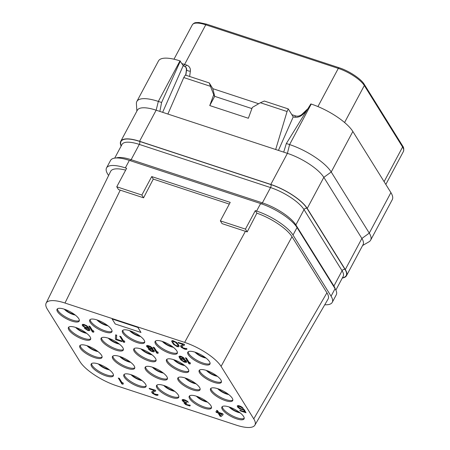 <?xml version="1.0" encoding="UTF-8"?>
<svg xmlns="http://www.w3.org/2000/svg" width="450" height="450" viewBox="0 0 450 450"><rect width="100%" height="100%" fill="white"/><g stroke="black" fill="none" stroke-linecap="round" stroke-linejoin="round"><path stroke-width="0.67" d="M108.602 175.528L107.719 174.111A31.978 10.147 28.1 0 1 106.532 167.934A31.978 10.147 28.1 0 1 125.342 167.895L126.63 168.317L116.764 186.789L118.513 189.596L120.24 190.142L64.986 303.03A31.978 10.147 -151.9 0 0 46.125 303.171A31.978 10.147 -151.9 0 0 47.363 309.246L80.044 361.733A31.978 10.147 -151.9 0 0 116.471 385.723L236.138 425.081A31.978 10.147 -151.9 0 0 254.891 425.143L328.061 299.081A31.978 10.147 -151.9 0 0 326.936 292.809L292.011 236.717A31.978 10.147 -151.9 0 0 256.882 213.171L255.308 210.639L256.596 211.061A31.978 10.147 28.1 0 1 293.017 235.046L331.071 296.168A31.978 10.147 28.1 0 1 332.257 302.344A31.978 10.147 28.1 0 1 324.759 304.774M125.663 170.128A31.978 10.147 -151.9 0 0 110.621 171.399L46.125 303.171M292.011 236.717L221.079 366.373A31.978 10.147 -151.9 0 0 184.652 342.388L245.424 231.311L247.191 231.913L256.882 213.171M326.931 292.804L253.761 418.866L221.079 366.373M254.891 425.143A31.978 10.147 -151.9 0 0 253.761 418.866M116.764 186.789L141.857 195.041L151.723 176.574L230.214 202.388L220.354 220.86L245.441 229.112L255.308 210.639M106.532 167.934L110.548 160.419A31.978 10.147 28.1 0 1 129.352 160.38L260.606 203.546A31.978 10.147 28.1 0 1 297.028 227.531L293.017 235.046M245.441 229.112L247.191 231.913M245.424 231.311L222.081 223.633L220.354 220.86M184.652 342.388L64.986 303.03M120.24 190.142L143.584 197.814L153.287 179.089L151.723 176.574M229.303 204.086L153.287 179.089M57.521 311.67A12.561 3.988 -151.9 0 0 69.075 320.04A12.561 3.988 -151.9 0 0 79.217 321.081A12.561 3.988 -151.9 0 0 78.75 318.651A12.561 3.988 -151.9 0 0 67.196 310.286A12.561 3.988 -151.9 0 0 57.054 309.246A12.561 3.988 -151.9 0 0 57.521 311.67M90.203 322.419A12.561 3.988 -151.9 0 0 101.756 330.789A12.561 3.988 -151.9 0 0 111.904 331.83A12.561 3.988 -151.9 0 0 111.437 329.4A12.561 3.988 -151.9 0 0 99.883 321.03A12.561 3.988 -151.9 0 0 89.736 319.995A12.561 3.988 -151.9 0 0 90.203 322.419M122.889 333.169A12.561 3.988 -151.9 0 0 134.443 341.539A12.561 3.988 -151.9 0 0 144.585 342.579A12.561 3.988 -151.9 0 0 144.118 340.149A12.561 3.988 -151.9 0 0 132.564 331.779A12.561 3.988 -151.9 0 0 122.422 330.744A12.561 3.988 -151.9 0 0 122.889 333.169M155.571 343.918A12.561 3.988 -151.9 0 0 167.124 352.288A12.561 3.988 -151.9 0 0 177.272 353.323A12.561 3.988 -151.9 0 0 176.805 350.899A12.561 3.988 -151.9 0 0 165.251 342.529A12.561 3.988 -151.9 0 0 155.104 341.494A12.561 3.988 -151.9 0 0 155.571 343.918M188.257 354.668A12.561 3.988 -151.9 0 0 199.811 363.037A12.561 3.988 -151.9 0 0 209.953 364.072A12.561 3.988 -151.9 0 0 209.486 361.648A12.561 3.988 -151.9 0 0 197.938 353.278A12.561 3.988 -151.9 0 0 187.791 352.238A12.561 3.988 -151.9 0 0 188.257 354.668M68.889 329.934A12.561 3.988 -151.9 0 0 80.443 338.304A12.561 3.988 -151.9 0 0 90.591 339.345A12.561 3.988 -151.9 0 0 90.124 336.915A12.561 3.988 -151.9 0 0 78.57 328.545A12.561 3.988 -151.9 0 0 68.428 327.51A12.561 3.988 -151.9 0 0 68.889 329.934M101.576 340.684A12.561 3.988 -151.9 0 0 113.13 349.054A12.561 3.988 -151.9 0 0 123.272 350.089A12.561 3.988 -151.9 0 0 122.811 347.664A12.561 3.988 -151.9 0 0 111.257 339.294A12.561 3.988 -151.9 0 0 101.109 338.259A12.561 3.988 -151.9 0 0 101.576 340.684M134.257 351.433A12.561 3.988 -151.9 0 0 145.811 359.803A12.561 3.988 -151.9 0 0 155.959 360.838A12.561 3.988 -151.9 0 0 155.492 358.414A12.561 3.988 -151.9 0 0 143.938 350.044A12.561 3.988 -151.9 0 0 133.796 349.003A12.561 3.988 -151.9 0 0 134.257 351.433M166.944 362.183A12.561 3.988 -151.9 0 0 178.498 370.553A12.561 3.988 -151.9 0 0 188.64 371.588A12.561 3.988 -151.9 0 0 188.179 369.163A12.561 3.988 -151.9 0 0 176.625 360.793A12.561 3.988 -151.9 0 0 166.477 359.752A12.561 3.988 -151.9 0 0 166.944 362.183M199.631 372.932A12.561 3.988 -151.9 0 0 211.179 381.296A12.561 3.988 -151.9 0 0 221.327 382.337A12.561 3.988 -151.9 0 0 220.86 379.912A12.561 3.988 -151.9 0 0 209.306 371.543A12.561 3.988 -151.9 0 0 199.164 370.502A12.561 3.988 -151.9 0 0 199.631 372.932M80.263 348.199A12.561 3.988 -151.9 0 0 91.817 356.569A12.561 3.988 -151.9 0 0 101.959 357.604A12.561 3.988 -151.9 0 0 101.498 355.179A12.561 3.988 -151.9 0 0 89.944 346.809A12.561 3.988 -151.9 0 0 79.796 345.769A12.561 3.988 -151.9 0 0 80.263 348.199M112.95 358.948A12.561 3.988 -151.9 0 0 124.498 367.318A12.561 3.988 -151.9 0 0 134.646 368.353A12.561 3.988 -151.9 0 0 134.179 365.929A12.561 3.988 -151.9 0 0 122.625 357.559A12.561 3.988 -151.9 0 0 112.483 356.518A12.561 3.988 -151.9 0 0 112.95 358.948M145.631 369.697A12.561 3.988 -151.9 0 0 157.185 378.062A12.561 3.988 -151.9 0 0 167.333 379.103A12.561 3.988 -151.9 0 0 166.866 376.678A12.561 3.988 -151.9 0 0 155.312 368.308A12.561 3.988 -151.9 0 0 145.164 367.267A12.561 3.988 -151.9 0 0 145.631 369.697M178.318 380.447A12.561 3.988 -151.9 0 0 189.872 388.811A12.561 3.988 -151.9 0 0 200.014 389.852A12.561 3.988 -151.9 0 0 199.547 387.428A12.561 3.988 -151.9 0 0 187.993 379.058A12.561 3.988 -151.9 0 0 177.851 378.017A12.561 3.988 -151.9 0 0 178.318 380.447M210.999 391.196A12.561 3.988 -151.9 0 0 222.553 399.561A12.561 3.988 -151.9 0 0 232.701 400.601A12.561 3.988 -151.9 0 0 232.234 398.177A12.561 3.988 -151.9 0 0 220.68 389.807A12.561 3.988 -151.9 0 0 210.532 388.766A12.561 3.988 -151.9 0 0 210.999 391.196M91.637 366.463A12.561 3.988 -151.9 0 0 103.191 374.827A12.561 3.988 -151.9 0 0 113.332 375.868A12.561 3.988 -151.9 0 0 112.866 373.444A12.561 3.988 -151.9 0 0 101.312 365.074A12.561 3.988 -151.9 0 0 91.17 364.033A12.561 3.988 -151.9 0 0 91.637 366.463M124.318 377.213A12.561 3.988 -151.9 0 0 135.872 385.577A12.561 3.988 -151.9 0 0 146.019 386.618A12.561 3.988 -151.9 0 0 145.553 384.193A12.561 3.988 -151.9 0 0 133.999 375.823A12.561 3.988 -151.9 0 0 123.851 374.782A12.561 3.988 -151.9 0 0 124.318 377.213M157.005 387.962A12.561 3.988 -151.9 0 0 168.559 396.326A12.561 3.988 -151.9 0 0 178.701 397.367A12.561 3.988 -151.9 0 0 178.234 394.942A12.561 3.988 -151.9 0 0 166.68 386.572A12.561 3.988 -151.9 0 0 156.538 385.532A12.561 3.988 -151.9 0 0 157.005 387.962M189.686 398.711A12.561 3.988 -151.9 0 0 201.24 407.076A12.561 3.988 -151.9 0 0 211.388 408.116A12.561 3.988 -151.9 0 0 210.921 405.692A12.561 3.988 -151.9 0 0 199.367 397.322A12.561 3.988 -151.9 0 0 189.219 396.281A12.561 3.988 -151.9 0 0 189.686 398.711M222.373 409.455A12.561 3.988 -151.9 0 0 233.927 417.825A12.561 3.988 -151.9 0 0 244.069 418.866A12.561 3.988 -151.9 0 0 243.602 416.441A12.561 3.988 -151.9 0 0 232.048 408.071A12.561 3.988 -151.9 0 0 221.906 407.031A12.561 3.988 -151.9 0 0 222.373 409.455M223.172 414.619L222.778 413.758L218.661 412.402L217.597 410.687L216.568 410.349L217.564 412.189L215.848 411.626L216.304 412.363L218.019 412.926L220.078 416.228L221.107 416.571L223.172 414.619L222.711 413.882L218.593 412.532L217.53 410.816L216.501 410.479M217.446 412.003L215.848 411.626M184.399 402.233L184.089 403.127L185.709 404.634L189.827 405.99L190.074 405.293L187.959 405.18L185.67 404.134L184.984 403.031L186.739 403.223L186.435 402.733L183.977 401.631L183.021 400.539L183.499 400.207L185.31 400.708L188.342 402.289L187.369 401.383L185.102 400.151L182.222 399.69L182.166 400.258L182.947 401.293L184.528 402.3L184.072 402.441M190.209 405.726L190.142 405.163L189.214 405.011M189.157 405.141L186.407 404.421L185.046 402.992M186.739 403.223L186.502 402.604L184.044 401.501L183.099 400.309M188.342 402.289L187.436 401.259L185.169 400.022L183.184 399.471L182.222 399.69M155.711 390.971L155.402 390.234L149.158 388.333L149.535 388.941L154.339 390.521L151.616 392.057L152.376 393.283L155.312 394.931L157.123 395.426L158.04 395.145L157.044 394.431L156.572 394.757L154.17 393.969L152.775 392.833L152.814 392.456L155.711 390.971L155.334 390.364L149.158 388.333M154.226 390.488L151.729 391.804M158.04 395.145L157.972 394.582L157.044 394.431M156.988 394.56L154.237 393.84L152.871 392.423M123.379 383.749L122.839 382.641L122.344 383.158L119.374 378.382L118.344 378.045L121.854 383.929L122.884 384.266L123.379 383.749L122.771 382.77L122.276 383.287L119.301 378.512L118.271 378.174M246.021 412.751L244.108 409.444L240.812 408.746L238.41 407.081L238.258 406.401L239.22 406.429L243.354 408.471L239.867 406.153L237.426 405.743L237.561 407.053L240.188 409.084L243.562 409.899L244.783 411.857L239.805 410.226L240.188 410.833L246.021 412.751L244.041 409.573L239.979 408.527L238.343 407.211L238.247 406.401M243.354 408.471L241.954 407.081L239.934 406.029L238.123 405.529L237.218 406.063M244.665 411.671L239.805 410.226M190.446 363.488L189.906 362.385L189.411 362.902L186.441 358.127L185.411 357.789L188.921 363.668L189.951 364.011L190.446 363.488L189.838 362.509L189.343 363.026L186.373 358.256L185.344 357.919M184.466 358.701L183.313 357.491L181.294 356.434L179.826 356.051L178.914 356.58L180.557 359.651L184.118 362.087L186.39 362.447L186.255 361.136L183.623 359.106L181.834 358.419L180.326 358.408L179.831 357.176L180.309 356.844L181.778 357.233L184.466 358.701L181.226 356.563L179.758 356.175L178.914 356.58M186.598 362.126L186.322 361.012L184.781 359.629L181.901 358.29L180.394 358.279L179.955 356.918M158.276 352.912L157.736 351.804L157.241 352.322L154.271 347.546L153.242 347.209L156.752 353.087L157.781 353.43L158.276 352.912L157.669 351.928L157.174 352.451L154.204 347.676L153.174 347.338M152.977 349.223L152.781 348.227L150.227 346.314L147.482 345.414L146.565 345.696L146.768 346.691L148.826 348.244L148.269 348.452L148.461 349.194L151.014 351.107L153.416 351.894L154.333 351.613L154.069 350.747L152.257 349.374L152.977 349.223L152.713 348.356L149.226 346.039L147.414 345.544L146.498 345.825M148.556 348.255L148.269 348.452M154.333 351.613L154.136 350.618L152.528 349.358M124.824 341.904L124.279 340.802L123.784 341.319L120.814 336.544L119.784 336.206L123.294 342.084L124.324 342.428L124.824 341.904L124.211 340.926L123.716 341.443L120.746 336.673L119.717 336.336M121.922 341.634L121.612 340.897L116.466 339.204L116.696 335.194L115.667 334.851L115.369 338.991L115.746 339.604L121.922 341.634L121.545 341.021L116.398 339.328L116.629 335.317L115.599 334.98M93.938 331.751L93.397 330.643L92.903 331.161L89.933 326.391L88.903 326.048L92.413 331.931L93.442 332.269L93.938 331.751L93.33 330.772L92.835 331.29L89.859 326.514L88.83 326.177M88.942 329.867L87.126 329.552L84.369 328.213L87.609 330.351L89.078 330.733L89.916 330.328L88.279 327.262L84.712 324.821L82.446 324.467L82.277 325.288L82.654 325.896L85.207 327.808L87.002 328.494L88.509 328.506L89.004 329.738L88.526 330.069L87.058 329.681L84.369 328.213M89.916 330.328L89.055 328.044L86.805 325.749L83.925 324.416L82.513 324.338L82.237 324.787M184.607 345.009L184.292 344.272L178.048 342.366L178.425 342.979L183.229 344.559L180.506 346.095L181.266 347.316L184.202 348.964L186.013 349.464L186.93 349.183L185.934 348.463L185.462 348.795L183.06 348.007L181.665 346.866L181.704 346.489L184.607 345.009L184.224 344.396L178.048 342.366M183.116 344.52L180.619 345.842M186.93 349.183L186.862 348.621L185.934 348.463M185.878 348.593L183.127 347.878L181.761 346.461M179.038 346.584L178.875 345.212L176.591 342.416L172.699 340.554L171.787 340.841L171.681 341.342L173.582 344.402L177.165 346.652L178.751 346.781L179.072 346.207L177.171 343.147L173.588 340.897L171.714 340.965M140.979 332.46L137.908 327.302L112.106 318.966L115.239 324L140.979 332.46L137.841 327.431L112.106 318.966M57.443 308.796A12.561 3.988 28.1 0 0 58.067 310.652A12.561 3.988 -151.9 0 0 68.799 318.656A12.561 3.988 -151.9 0 0 79.374 320.507M64.266 309.173A8.297 2.632 -151.9 0 0 75.268 315.045M65.346 309.544A7.082 2.244 -151.9 0 0 74.357 314.353M164.829 385.836A7.082 2.244 -151.9 0 0 173.841 390.645M163.749 385.459A8.297 2.632 -151.9 0 0 174.752 391.337M156.926 385.088A12.561 3.988 28.1 0 0 157.545 386.938A12.561 3.988 -151.9 0 0 168.283 394.942A12.561 3.988 -151.9 0 0 178.858 396.799M362.604 245.509L368.972 241.819A36.546 11.599 -151.9 0 0 370.637 240.171L392.271 199.654A36.546 11.599 -151.9 0 0 390.909 192.6L352.856 131.479A36.546 11.599 -151.9 0 0 311.231 104.062L310.843 103.939L286.346 143.511L283.691 152.134L156.156 110.188L139.556 141.272L270.81 184.438A31.978 10.147 28.1 0 1 307.232 208.423L345.291 269.544A31.978 10.147 28.1 0 1 346.478 275.721A31.978 10.147 28.1 0 1 342.309 278.027M278.438 150.407L293.226 116.893C296.758 117.889 300.032 117.017 303.053 114.272L306.562 110.852M346.478 275.721L363.071 244.637A31.978 10.147 28.1 0 0 361.884 238.461L323.831 177.345A31.978 10.147 28.1 0 0 287.404 153.354L283.691 152.134M307.232 208.423L323.831 177.345L331.223 171.99A36.546 11.599 -151.9 0 0 289.598 144.579L286.346 143.511M121.151 146.059A31.978 10.147 28.1 0 1 120.752 141.311A31.978 10.147 28.1 0 1 139.556 141.272M370.637 240.171A36.546 11.599 -151.9 0 0 369.281 233.111L390.909 192.6M352.856 131.479L331.223 171.99L369.281 233.111L361.884 238.461L345.291 269.544M162.63 112.32L183.229 65.627L185.974 67.337L186.441 69.609L185.726 75.189M183.229 65.627L179.977 60.896A36.546 11.599 -151.9 0 0 158.484 60.941L136.851 101.458A36.546 11.599 -151.9 0 0 136.406 103.759L136.879 111.099M159.868 111.414L161.595 102.482L158.344 101.413A36.546 11.599 -151.9 0 0 136.851 101.458M120.752 141.311L137.346 110.228A31.978 10.147 28.1 0 1 156.156 110.188L158.344 101.413L179.977 60.896M161.595 102.482L180.366 61.026M258.654 103.753L212.833 88.678L209.25 82.929L185.316 75.054L183.774 77.546L167.878 114.047M288.259 108.911L287.077 111.521L260.392 102.741L264.324 101.042L288.259 108.911L293.226 116.893M287.077 111.521L275.681 149.501M209.25 82.929L210.465 86.321L183.774 77.546M210.465 86.321L213.722 94.736L209.756 105.564L248.361 118.26L252.326 107.438L260.392 102.741M209.756 105.564L214.706 96.323L213.722 94.736M251.904 108.585L214.684 96.339M212.833 88.678L214.706 96.323M297.028 227.531L335.087 288.652A31.978 10.147 28.1 0 1 336.274 294.829L332.257 302.344M98.032 320.293A7.082 2.244 -151.9 0 0 107.038 325.103M96.953 319.922A8.297 2.632 -151.9 0 0 107.949 325.794M90.129 319.545A12.561 3.988 28.1 0 0 90.748 321.401A12.561 3.988 -151.9 0 0 101.486 329.406A12.561 3.988 -151.9 0 0 112.056 331.256M130.714 331.043A7.082 2.244 -151.9 0 0 139.725 335.852M129.634 330.671A8.297 2.632 -151.9 0 0 140.636 336.544M122.811 330.294A12.561 3.988 28.1 0 0 123.435 332.151A12.561 3.988 -151.9 0 0 134.168 340.149A12.561 3.988 -151.9 0 0 144.743 342.006M163.401 341.792A7.082 2.244 -151.9 0 0 172.406 346.601M162.321 341.421A8.297 2.632 -151.9 0 0 173.317 347.293M155.498 341.044A12.561 3.988 28.1 0 0 156.116 342.9A12.561 3.988 -151.9 0 0 166.854 350.899A12.561 3.988 -151.9 0 0 177.424 352.755M196.082 352.541A7.082 2.244 -151.9 0 0 205.093 357.351M195.002 352.17A8.297 2.632 -151.9 0 0 206.004 358.043M188.179 351.793A12.561 3.988 28.1 0 0 188.803 353.649A12.561 3.988 -151.9 0 0 199.536 361.648A12.561 3.988 -151.9 0 0 210.111 363.504M76.719 327.808A7.082 2.244 -151.9 0 0 85.725 332.618M75.639 327.437A8.297 2.632 -151.9 0 0 86.636 333.309M68.816 327.06A12.561 3.988 28.1 0 0 69.435 328.916A12.561 3.988 -151.9 0 0 80.173 336.915A12.561 3.988 -151.9 0 0 90.742 338.771M109.401 338.558A7.082 2.244 -151.9 0 0 118.412 343.367M108.321 338.186A8.297 2.632 -151.9 0 0 119.323 344.059M101.498 337.809A12.561 3.988 28.1 0 0 102.122 339.666A12.561 3.988 -151.9 0 0 112.86 347.664A12.561 3.988 -151.9 0 0 123.429 349.521M142.088 349.307A7.082 2.244 -151.9 0 0 151.099 354.116M141.007 348.936A8.297 2.632 -151.9 0 0 152.004 354.808M134.184 348.559A12.561 3.988 28.1 0 0 134.803 350.415A12.561 3.988 -151.9 0 0 145.541 358.414A12.561 3.988 -151.9 0 0 156.111 360.27M174.769 360.056A7.082 2.244 -151.9 0 0 183.78 364.866M173.689 359.685A8.297 2.632 -151.9 0 0 184.691 365.558M166.866 359.308A12.561 3.988 28.1 0 0 167.49 361.164A12.561 3.988 -151.9 0 0 178.228 369.163A12.561 3.988 -151.9 0 0 188.797 371.019M207.456 370.806A7.082 2.244 -151.9 0 0 216.467 375.615M206.376 370.434A8.297 2.632 -151.9 0 0 217.373 376.307M199.553 370.058A12.561 3.988 28.1 0 0 200.171 371.914A12.561 3.988 -151.9 0 0 210.909 379.912A12.561 3.988 -151.9 0 0 221.484 381.769M88.093 346.072A7.082 2.244 -151.9 0 0 97.099 350.882M87.008 345.701A8.297 2.632 -151.9 0 0 98.01 351.574M80.184 345.324A12.561 3.988 28.1 0 0 80.809 347.181A12.561 3.988 -151.9 0 0 91.547 355.179A12.561 3.988 -151.9 0 0 102.116 357.036M120.774 356.822A7.082 2.244 -151.9 0 0 129.786 361.631M119.694 356.451A8.297 2.632 -151.9 0 0 130.691 362.323M112.871 356.074A12.561 3.988 28.1 0 0 113.49 357.93A12.561 3.988 -151.9 0 0 124.228 365.929A12.561 3.988 -151.9 0 0 134.803 367.785M153.461 367.571A7.082 2.244 -151.9 0 0 162.467 372.381M152.376 367.2A8.297 2.632 -151.9 0 0 163.378 373.072M145.553 366.823A12.561 3.988 28.1 0 0 146.177 368.679A12.561 3.988 -151.9 0 0 156.915 376.678A12.561 3.988 -151.9 0 0 167.484 378.534M186.143 378.321A7.082 2.244 -151.9 0 0 195.154 383.13M185.062 377.949A8.297 2.632 -151.9 0 0 196.059 383.822M178.239 377.572A12.561 3.988 28.1 0 0 178.858 379.423A12.561 3.988 -151.9 0 0 189.596 387.428A12.561 3.988 -151.9 0 0 200.171 389.284M218.829 389.07A7.082 2.244 -151.9 0 0 227.835 393.879M217.744 388.693A8.297 2.632 -151.9 0 0 228.746 394.571M210.921 388.322A12.561 3.988 28.1 0 0 211.545 390.173A12.561 3.988 -151.9 0 0 222.283 398.177A12.561 3.988 -151.9 0 0 232.852 400.033M99.461 364.337A7.082 2.244 -151.9 0 0 108.472 369.146M98.381 363.966A8.297 2.632 -151.9 0 0 109.384 369.838M91.558 363.589A12.561 3.988 28.1 0 0 92.177 365.445A12.561 3.988 -151.9 0 0 102.915 373.444A12.561 3.988 -151.9 0 0 113.49 375.3M132.148 375.086A7.082 2.244 -151.9 0 0 141.154 379.896M131.062 374.715A8.297 2.632 -151.9 0 0 142.065 380.588M124.239 374.338A12.561 3.988 28.1 0 0 124.864 376.189A12.561 3.988 -151.9 0 0 135.602 384.193A12.561 3.988 -151.9 0 0 146.171 386.049M197.516 396.579A7.082 2.244 -151.9 0 0 206.522 401.394M196.436 396.208A8.297 2.632 -151.9 0 0 207.433 402.086M189.607 395.837A12.561 3.988 28.1 0 0 190.232 397.688A12.561 3.988 -151.9 0 0 200.97 405.692A12.561 3.988 -151.9 0 0 211.539 407.548M230.197 407.329A7.082 2.244 -151.9 0 0 239.209 412.144M229.118 406.957A8.297 2.632 -151.9 0 0 240.12 412.836M222.294 406.586A12.561 3.988 28.1 0 0 222.913 408.437A12.561 3.988 -151.9 0 0 233.651 416.441A12.561 3.988 -151.9 0 0 244.226 418.292M221.968 414.225L220.5 415.592L219.049 413.263L221.968 414.225M221.917 414.208L220.5 415.592M220.567 415.463L219.234 413.325M181.181 359.567L181.603 358.926L183.246 359.37L185.625 361.221L185.203 361.862L183.566 361.423L181.738 360.236L181.125 359.257M185.625 361.665L183.043 361.001L181.254 359.438M149.434 346.596L151.858 348.075L151.875 348.761L150.047 348.452L147.623 346.973L147.606 346.286L149.434 346.596M151.566 350.899L149.169 349.234L149.737 348.834L151.796 349.515L153.287 350.584L153.321 351.084L150.806 350.55M152.078 348.429L150.114 348.322L147.471 346.489M150.874 350.421L149.293 348.975M153.377 350.961L151.639 350.769M83.835 326.481L83.149 325.378L84.066 325.097L85.86 325.783L87.497 327.099L87.784 327.78L86.794 327.938L83.436 326.059M83.503 325.929L83.278 325.125M87.772 327.707L85.657 327.414L83.903 326.351M177.874 344.936L178.161 345.617L177.57 346.202L175.185 345.223L172.879 342.613L172.822 341.426L175.567 342.332L177.874 344.936M177.986 345.999L175.922 345.51L174.111 344.132L172.946 342.484L172.834 341.426M141.857 195.041L143.584 197.814M129.352 160.38L125.342 167.895M260.606 203.546L256.596 211.061M173.981 59.209L192.33 24.84C193.365 23.439 194.569 22.697 195.941 22.613L198.889 22.5L206.595 24.159L339.137 67.748C349.121 70.898 361.226 78.998 364.326 84.431A1.373 1.136 148.1 0 1 364.32 85.534L402.598 147.015A22.843 7.251 28.1 0 1 403.447 151.425C404.038 149.164 403.757 147.33 402.604 145.912A1.373 1.136 148.1 0 1 402.598 147.015L384.103 181.659M192.33 24.84A22.843 7.251 28.1 0 1 205.768 24.812L338.304 68.4A22.843 7.251 28.1 0 1 364.32 85.534L344.582 122.507M206.595 24.159A1.373 0.624 108.2 0 0 205.768 24.812L184.612 64.429L186.542 65.064A7.616 6.328 148.1 0 1 190.361 71.162L189.647 76.483M339.137 67.748A1.373 0.624 108.2 0 0 338.304 68.4L317.925 106.571M311.231 104.062L289.598 144.579L287.404 153.354L270.81 184.438M121.269 145.834A31.674 10.052 28.1 0 1 139.646 141.418L270.9 184.584A31.674 10.052 28.1 0 1 306.979 208.339L345.032 269.46A31.674 10.052 28.1 0 1 342.428 277.808M294.469 117.191A3.043 1.389 108.2 0 0 295.549 115.892A6.092 5.062 -31.9 0 0 302.124 114.182L307.007 109.524A7.616 6.328 148.1 0 1 307.806 108.844M302.664 114.626A3.043 0.411 46.3 0 1 302.124 114.182M291.848 114.671L295.549 115.892M186.047 67.466A4.567 3.797 148.1 0 1 186.126 67.584A4.567 3.797 148.1 0 1 186.581 69.834L185.85 75.234M190.361 71.162A3.043 1.395 -172.3 0 1 186.581 69.834L186.441 69.609M185.209 66.493A3.043 1.389 108.2 0 0 186.542 65.064M183.538 65.728A3.043 1.389 108.2 0 0 184.612 64.429A22.843 7.251 28.1 0 0 182.002 63.658M114.716 158.107L122.012 144.439A29.391 9.326 28.1 0 1 139.297 144.405A2.284 1.046 108.2 0 0 139.646 141.418M261.006 203.951A2.284 1.046 108.2 0 0 262.389 202.86A29.391 9.326 28.1 0 1 295.864 224.904L304.026 209.616A29.391 9.326 28.1 0 0 270.551 187.571L139.297 144.405L131.136 159.694L262.389 202.86L270.551 187.571A2.284 1.046 108.2 0 0 270.9 184.584M295.633 225.568A2.284 1.896 148.1 0 1 295.864 224.904L333.917 286.02L342.079 270.737L304.026 209.616A2.284 1.896 148.1 0 1 306.979 208.339M335.874 290.081L343.17 276.412A29.391 9.326 28.1 0 0 342.079 270.737A2.284 1.896 148.1 0 1 345.032 269.46M333.737 286.481A2.284 1.896 148.1 0 1 333.917 286.02A29.391 9.326 28.1 0 1 335.205 288.844M130.292 160.689A2.284 1.046 108.2 0 0 131.136 159.694A29.391 9.326 28.1 0 0 116.117 157.978M335.087 288.652L331.071 296.168M364.326 84.431L402.604 145.912M385.824 184.427L403.447 151.425"/></g></svg>
